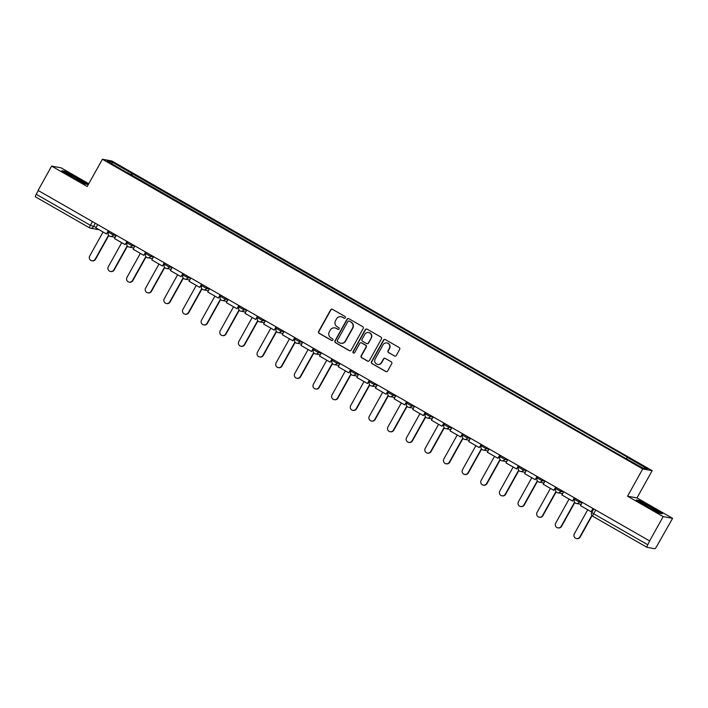 <?xml version="1.0" encoding="UTF-8"?>
<svg xmlns="http://www.w3.org/2000/svg" width="708" height="708" viewBox="0 0 708 708"><rect width="100%" height="100%" fill="white"/><g stroke="black" fill="none" stroke-linecap="round" stroke-linejoin="round"><path stroke-width="1.06" d="M345.309 317.777A0.965 0.947 -79.6 0 0 344.955 316.458L332.495 309.316A1.381 1.345 -79.6 0 0 330.654 309.847L318.627 331.45A1.381 1.345 -79.6 0 0 319.131 333.326L331.592 340.468A0.965 0.947 -79.6 0 0 332.884 340.097A0.965 0.947 -79.6 0 0 332.53 338.787L330.919 337.858A4.407 4.319 -79.6 0 1 329.3 331.866L330.3 330.07A4.407 4.319 -79.6 0 1 336.194 328.379L337.805 329.3A0.965 0.947 -79.6 0 0 339.097 328.937A0.965 0.947 -79.6 0 0 338.743 327.627L337.123 326.698A4.407 4.319 -79.6 0 1 335.512 320.706L336.512 318.91A4.407 4.319 -79.6 0 1 342.406 317.219L344.017 318.14A0.965 0.947 -79.6 0 0 345.309 317.777M394.462 356A1.381 1.345 -79.6 0 0 396.303 355.469L399.675 349.407A1.381 1.345 -79.6 0 0 399.17 347.531L385.329 339.601A1.381 1.345 -79.6 0 0 383.488 340.132L371.461 361.735A1.381 1.345 -79.6 0 0 371.966 363.602L385.807 371.541A1.381 1.345 -79.6 0 0 387.648 371.01L391.728 363.691A1.381 1.345 -79.6 0 0 391.223 361.815L385.294 358.425A1.381 1.345 -79.6 0 0 383.453 358.947L381.435 362.584A3.682 3.611 -79.6 0 1 377.638 364.408A3.682 3.611 -79.6 0 1 375.16 358.983L383.072 344.761A3.682 3.611 -79.6 0 1 386.878 342.938A3.682 3.611 -79.6 0 1 389.347 348.363L388.028 350.726A1.381 1.345 -79.6 0 0 388.533 352.602L394.737 356.044A1.381 1.345 -79.6 0 0 395.02 356.168M642.731 468.935L627.562 496.202L663.166 516.61L649.625 540.939L38.082 190.443L51.622 166.106L87.226 186.514L102.403 159.256L642.731 468.935L652.165 470.661L111.837 160.973L102.403 159.256M363.195 328.503A1.381 1.345 -79.6 0 0 362.691 326.627L348.849 318.697A1.381 1.345 -79.6 0 0 347.009 319.228L334.99 340.831A1.381 1.345 -79.6 0 0 335.495 342.699L349.336 350.637A1.381 1.345 -79.6 0 0 351.177 350.106L363.195 328.503M367.089 329.149L380.931 337.079A1.381 1.345 -79.6 0 1 381.435 338.955L369.408 360.558A1.381 1.345 -79.6 0 1 367.567 361.089L361.646 357.69A1.381 1.345 -79.6 0 1 361.142 355.814L366.018 347.062A1.381 1.345 -79.6 0 0 365.514 345.185L361.584 342.938A1.381 1.345 -79.6 0 0 359.744 343.46L354.664 352.584A0.965 0.947 -79.6 0 1 353.673 353.062A0.965 0.947 -79.6 0 1 353.026 351.637L365.248 329.68A1.381 1.345 -79.6 0 1 367.089 329.149M663.166 516.61L672.6 518.336L656.67 546.408A2.805 0.531 119.8 0 1 654.758 548.744L646.979 547.328A2.805 0.531 119.8 0 1 646.944 547.311L592.817 516.291A2.805 0.531 -60.2 0 1 593.658 513.76L647.785 544.779A2.805 0.531 119.8 0 0 646.944 547.311M88.783 183.726L61.056 167.831L51.622 166.106M672.6 518.336L636.996 497.928L652.165 470.661M649.625 540.939L647.785 544.779M89.5 227.817L35.435 196.833A2.805 0.531 -60.2 0 1 35.4 196.815A2.805 0.531 -60.2 0 1 36.241 194.284L90.376 225.303L96.182 227.303M38.312 190.576L36.241 194.284M127.21 172.779L107.2 161.061L111.82 161.902L131.9 173.407L130.759 174.814M626.297 458.572L627.297 457.341L627.943 457.457L131.9 173.407M627.297 457.341L647.369 468.846L642.749 468.006L622.031 456.377L127.281 172.566M87.925 184.478L77.924 178.151L64.862 171.256L61.8 170.699L71.791 177.027L84.854 183.912L87.925 184.478M627.562 496.202L636.996 497.928M662.423 513.742L652.431 507.415L639.368 500.529L636.297 499.963L646.298 506.291L659.36 513.185L662.423 513.742M131.573 175.274L132.546 173.531M111.82 161.902L112.076 163.849M344.451 318.264A0.965 0.947 -79.6 0 1 344.292 318.193L342.681 317.272A4.407 4.319 -79.6 0 0 341.194 316.75M334.981 327.919A4.407 4.319 -79.6 0 1 336.468 328.432L338.079 329.353A0.965 0.947 -79.6 0 0 338.238 329.424M332.202 309.201A1.381 1.345 -79.6 0 0 330.928 309.9L318.901 331.503A1.381 1.345 -79.6 0 0 319.405 333.371L331.866 340.513A0.965 0.947 -79.6 0 0 332.025 340.592M348.566 318.573A1.381 1.345 -79.6 0 0 347.283 319.273L335.265 340.875A1.381 1.345 -79.6 0 0 335.769 342.752L349.61 350.681A1.381 1.345 -79.6 0 0 349.894 350.805M349.203 321.113A0.965 0.947 -79.6 0 0 347.92 321.485L337.362 340.451A0.965 0.947 -79.6 0 0 337.716 341.76L339.415 342.734A4.407 4.319 -79.6 0 0 345.309 341.044L352.522 328.087A4.407 4.319 -79.6 0 0 350.911 322.096L349.486 321.166A0.965 0.947 -79.6 0 0 349.186 321.06L348.911 321.007M340.902 343.247A4.407 4.319 -79.6 0 0 345.584 341.097L345.309 341.044M349.486 321.166L351.186 322.14A4.407 4.319 -79.6 0 1 352.796 328.131L345.584 341.097M361.169 342.778L361.443 342.831A1.381 1.345 -79.6 0 1 361.859 342.982L365.788 345.239A1.381 1.345 -79.6 0 1 366.293 347.106L361.416 355.867A1.381 1.345 -79.6 0 0 361.921 357.744L367.841 361.133A1.381 1.345 -79.6 0 0 368.133 361.257M366.806 329.025A1.381 1.345 -79.6 0 0 365.523 329.724L353.301 351.69A0.965 0.947 -79.6 0 0 353.814 353.071M371.081 337.964A3.682 3.611 -79.6 0 0 368.603 332.548A3.682 3.611 -79.6 0 0 364.806 334.371L362.018 339.38A1.381 1.345 -79.6 0 0 362.523 341.256L366.452 343.504A1.381 1.345 -79.6 0 0 368.293 342.973L371.355 338.017A3.682 3.611 -79.6 0 0 368.744 332.574M366.868 343.654L367.142 343.707A1.381 1.345 -79.6 0 0 368.567 343.026L368.293 342.973M371.355 338.017L368.567 343.026M387.011 342.964A3.682 3.611 -79.6 0 1 389.621 348.407L388.303 350.779A1.381 1.345 -79.6 0 0 388.807 352.655L394.737 356.044M377.771 364.425A3.682 3.611 -79.6 0 0 381.709 362.629L381.435 362.584M385.01 358.301A1.381 1.345 -79.6 0 0 383.727 359L381.709 362.629M385.046 339.477A1.381 1.345 -79.6 0 0 383.763 340.185L371.735 361.788A1.381 1.345 -79.6 0 0 372.24 363.655L386.081 371.585A1.381 1.345 -79.6 0 0 386.364 371.709M103.067 232.003L89.695 256.039A3.221 3.159 -79.6 0 0 91.863 260.783A3.221 3.159 -79.6 0 0 95.191 259.19L95.545 259.252A3.221 3.159 100.4 0 1 92.217 260.845L91.863 260.783M108.793 235.463L95.545 259.252M108.616 230.87L106.492 233.967L95.863 227.87L97.677 224.604M106.492 233.967L108.315 230.693M108.563 235.162L95.191 259.19M67.101 173.814A9.116 0.593 29.1 0 0 75.313 178.832A9.116 0.593 29.1 0 0 82.606 182.292A9.116 0.593 29.1 0 0 82.34 181.85A9.116 0.593 29.1 0 0 73.243 176.345A9.116 0.593 29.1 0 0 66.773 173.487A9.116 0.593 29.1 0 0 67.101 173.814M62.702 171.274L65.039 171.699L77.694 178.372L87.093 184.328M641.607 503.078A9.116 0.593 29.1 0 0 649.811 508.105A9.116 0.593 29.1 0 0 657.104 511.565A9.116 0.593 29.1 0 0 656.847 511.114A9.116 0.593 29.1 0 0 647.74 505.609A9.116 0.593 29.1 0 0 641.28 502.751A9.116 0.593 29.1 0 0 641.607 503.078M637.209 500.538L639.536 500.963L652.192 507.645L661.599 513.592M121.714 242.685L108.333 266.721A3.221 3.159 -79.6 0 0 110.501 271.465A3.221 3.159 -79.6 0 0 113.829 269.872L114.192 269.934A3.221 3.159 100.4 0 1 110.864 271.536L110.501 271.465M127.431 246.145L114.192 269.934M127.254 241.552L125.139 244.649L114.501 238.552L116.324 235.286M125.139 244.649L126.953 241.384M127.201 245.844L113.829 269.872M140.352 253.367L126.971 277.403A3.221 3.159 -79.6 0 0 129.139 282.147A3.221 3.159 -79.6 0 0 132.467 280.554L132.83 280.616A3.221 3.159 100.4 0 1 129.502 282.218L129.139 282.147M146.069 256.827L132.83 280.616M145.892 252.234L143.777 255.331L133.139 249.234L134.963 245.968M143.777 255.331L145.6 252.066M145.848 256.526L132.467 280.554M158.99 264.057L145.618 288.085A3.221 3.159 -79.6 0 0 147.786 292.838A3.221 3.159 -79.6 0 0 151.114 291.236L151.468 291.298A3.221 3.159 100.4 0 1 148.14 292.9L147.786 292.838M164.707 267.509L151.468 291.298M164.539 262.916L162.415 266.013L151.778 259.924L153.601 256.65M162.415 266.013L164.238 262.748M164.486 267.208L151.114 291.236M177.628 274.739L164.256 298.767A3.221 3.159 -79.6 0 0 166.424 303.52A3.221 3.159 -79.6 0 0 169.752 301.918L170.106 301.989A3.221 3.159 100.4 0 1 166.778 303.582L166.424 303.52M183.354 278.2L170.106 301.989M183.177 273.598L181.053 276.704L170.424 270.606L172.239 267.332M181.053 276.704L182.876 273.43M183.124 277.89L169.752 301.918M196.275 285.421L182.894 309.449A3.221 3.159 -79.6 0 0 185.062 314.202A3.221 3.159 -79.6 0 0 188.39 312.6L188.753 312.671A3.221 3.159 100.4 0 1 185.425 314.264L185.062 314.202M201.992 288.882L188.753 312.671M201.815 284.289L199.7 287.386L189.063 281.288L190.886 278.023M199.7 287.386L201.514 284.112M201.762 288.572L188.39 312.6M214.913 296.103L201.532 320.14A3.221 3.159 -79.6 0 0 203.7 324.884A3.221 3.159 -79.6 0 0 207.028 323.291L207.391 323.352A3.221 3.159 100.4 0 1 204.063 324.945L203.7 324.884M220.631 299.564L207.391 323.352M220.453 294.971L218.338 298.068L207.701 291.97L209.524 288.705M218.338 298.068L220.153 294.794M220.409 299.263L207.028 323.291M233.551 306.785L220.179 330.822A3.221 3.159 -79.6 0 0 222.347 335.565A3.221 3.159 -79.6 0 0 225.675 333.972L226.029 334.034A3.221 3.159 100.4 0 1 222.701 335.636L222.347 335.565M239.269 310.246L226.029 334.034M239.092 305.652L236.976 308.75L226.339 302.652L228.162 299.387M236.976 308.75L238.8 305.484M239.047 309.945L225.675 333.972M252.19 317.467L238.817 341.504A3.221 3.159 -79.6 0 0 240.986 346.247A3.221 3.159 -79.6 0 0 244.313 344.654L244.667 344.716A3.221 3.159 100.4 0 1 241.339 346.318L240.986 346.247M257.907 320.928L244.667 344.716M257.739 316.334L255.615 319.432L244.986 313.334L246.8 310.069M255.615 319.432L257.438 316.166M257.685 320.627L244.313 344.654M270.837 328.158L257.455 352.186A3.221 3.159 -79.6 0 0 259.624 356.938A3.221 3.159 -79.6 0 0 262.951 355.336L263.314 355.398A3.221 3.159 100.4 0 1 259.986 357L259.624 356.938M276.554 331.609L263.314 355.398M276.377 327.016L274.261 330.114L263.624 324.025L265.447 320.751M274.261 330.114L276.076 326.848M276.324 331.309L262.951 355.336M289.475 338.84L276.093 362.868A3.221 3.159 -79.6 0 0 278.262 367.62A3.221 3.159 -79.6 0 0 281.589 366.018L281.952 366.089A3.221 3.159 100.4 0 1 278.625 367.682L278.262 367.62M295.192 342.3L281.952 366.089M295.015 337.698L292.9 340.796L282.262 334.707L284.085 331.433M292.9 340.796L294.714 337.53M294.971 341.991L281.589 366.018M308.113 349.522L294.74 373.55A3.221 3.159 -79.6 0 0 296.909 378.302A3.221 3.159 -79.6 0 0 300.236 376.7L300.59 376.771A3.221 3.159 100.4 0 1 297.263 378.364L296.909 378.302M313.83 352.982L300.59 376.771M313.653 348.389L311.538 351.487L300.9 345.389L302.723 342.123M311.538 351.487L313.361 348.212M313.609 352.673L300.236 376.7M326.751 360.204L313.379 384.24A3.221 3.159 -79.6 0 0 315.547 388.984A3.221 3.159 -79.6 0 0 318.874 387.391L319.228 387.453A3.221 3.159 100.4 0 1 315.901 389.046L315.547 388.984M332.468 363.664L319.228 387.453M332.3 359.071L330.176 362.169L319.547 356.071L321.361 352.805M330.176 362.169L331.999 358.894M332.247 363.363L318.874 387.391M345.398 370.886L332.017 394.922A3.221 3.159 -79.6 0 0 334.185 399.666A3.221 3.159 -79.6 0 0 337.512 398.073L337.875 398.135A3.221 3.159 100.4 0 1 334.548 399.737L334.185 399.666M351.115 374.346L337.875 398.135M350.938 369.753L348.823 372.851L338.185 366.753L340.008 363.487M348.823 372.851L350.637 369.585M350.885 374.045L337.512 398.073M364.036 381.568L350.655 405.604A3.221 3.159 -79.6 0 0 352.823 410.348A3.221 3.159 -79.6 0 0 356.151 408.755L356.513 408.817A3.221 3.159 100.4 0 1 353.186 410.419L352.823 410.348M369.753 385.028L356.513 408.817M369.576 380.435L367.461 383.532L356.823 377.435L358.646 374.169M367.461 383.532L369.275 380.267M369.532 384.727L356.151 408.755M382.674 392.25L369.302 416.286A3.221 3.159 -79.6 0 0 371.47 421.039A3.221 3.159 -79.6 0 0 374.798 419.437L375.151 419.499A3.221 3.159 100.4 0 1 371.824 421.101L371.47 421.039M388.391 395.71L375.151 419.499M388.214 391.117L386.099 394.214L375.461 388.126L377.284 384.851M386.099 394.214L387.922 390.949M388.17 395.409L374.798 419.437M401.312 402.94L387.94 426.968A3.221 3.159 -79.6 0 0 390.108 431.721A3.221 3.159 -79.6 0 0 393.436 430.119L393.79 430.19A3.221 3.159 100.4 0 1 390.462 431.783L390.108 431.721M407.029 406.401L393.79 430.19M406.861 401.799L404.737 404.896L394.108 398.808L395.922 395.533M404.737 404.896L406.56 401.631M406.808 406.091L393.436 430.119M419.959 413.622L406.578 437.65A3.221 3.159 -79.6 0 0 408.746 442.403A3.221 3.159 -79.6 0 0 412.074 440.801L412.437 440.872A3.221 3.159 100.4 0 1 409.109 442.465L408.746 442.403M425.676 417.083L412.437 440.872M425.499 412.49L423.384 415.587L412.746 409.49L414.569 406.224M423.384 415.587L425.198 412.313M425.446 416.773L412.074 440.801M438.597 424.304L425.216 448.341A3.221 3.159 -79.6 0 0 427.384 453.085A3.221 3.159 -79.6 0 0 430.712 451.492L431.075 451.554A3.221 3.159 100.4 0 1 427.747 453.147L427.384 453.085M444.314 427.765L431.075 451.554M444.137 423.172L442.022 426.269L431.384 420.171L433.207 416.906M442.022 426.269L443.836 422.995M444.093 427.464L430.712 451.492M457.235 434.986L443.863 459.023A3.221 3.159 -79.6 0 0 446.031 463.767A3.221 3.159 -79.6 0 0 449.359 462.174L449.713 462.235A3.221 3.159 100.4 0 1 446.385 463.837L446.031 463.767M462.952 438.447L449.713 462.235M462.775 433.854L460.66 436.951L450.022 430.853L451.846 427.588M460.66 436.951L462.483 433.685M462.731 438.146L449.359 462.174M475.873 445.668L462.501 469.705A3.221 3.159 -79.6 0 0 464.669 474.449A3.221 3.159 -79.6 0 0 467.997 472.855L468.351 472.917A3.221 3.159 100.4 0 1 465.023 474.519L464.669 474.449M481.59 449.129L468.351 472.917M481.422 444.536L479.298 447.633L468.669 441.535L470.484 438.27M479.298 447.633L481.121 444.367M481.369 448.828L467.997 472.855M494.52 456.35L481.139 480.387A3.221 3.159 -79.6 0 0 483.307 485.139A3.221 3.159 -79.6 0 0 486.635 483.537L486.998 483.599A3.221 3.159 100.4 0 1 483.661 485.201L483.307 485.139M500.237 459.811L486.998 483.599M500.06 455.217L497.945 458.315L487.308 452.226L489.131 448.952M497.945 458.315L499.76 455.049M500.007 459.51L486.635 483.537M513.158 467.041L499.777 491.069A3.221 3.159 -79.6 0 0 501.945 495.821A3.221 3.159 -79.6 0 0 505.273 494.219L505.636 494.29A3.221 3.159 100.4 0 1 502.308 495.883L501.945 495.821M518.875 470.501L505.636 494.29M518.699 465.899L516.583 468.997L505.946 462.908L507.769 459.634M516.583 468.997L518.398 465.731M518.654 470.192L505.273 494.219M531.797 477.723L518.424 501.751A3.221 3.159 -79.6 0 0 520.592 506.503A3.221 3.159 -79.6 0 0 523.92 504.901L524.274 504.972A3.221 3.159 100.4 0 1 520.946 506.565L520.592 506.503M537.514 481.183L524.274 504.972M537.337 476.59L535.221 479.688L524.584 473.59L526.407 470.316M535.221 479.688L537.045 476.413M537.292 480.874L523.92 504.901M550.435 488.405L537.062 512.442A3.221 3.159 -79.6 0 0 539.231 517.185A3.221 3.159 -79.6 0 0 542.558 515.583L542.912 515.654A3.221 3.159 100.4 0 1 539.585 517.247L539.231 517.185M556.152 491.865L542.912 515.654M555.984 487.272L553.86 490.37L543.231 484.272L545.045 481.006M553.86 490.37L555.683 487.095M555.93 491.564L542.558 515.583M569.082 499.087L555.7 523.124A3.221 3.159 -79.6 0 0 557.869 527.867A3.221 3.159 -79.6 0 0 561.196 526.274L561.559 526.336A3.221 3.159 100.4 0 1 558.223 527.938L557.869 527.867M574.799 502.547L561.559 526.336M574.622 497.954L572.506 501.052L561.869 494.954L563.692 491.688M572.506 501.052L574.321 497.786M574.569 502.246L561.196 526.274M587.72 509.769L574.338 533.805A3.221 3.159 -79.6 0 0 576.507 538.549A3.221 3.159 -79.6 0 0 579.834 536.956L580.197 537.018A3.221 3.159 100.4 0 1 576.87 538.62L576.507 538.549M592.074 515.672L580.197 537.018M593.26 508.636L591.145 511.734L580.507 505.636L582.33 502.37M591.145 511.734L592.959 508.468M591.853 515.371L579.834 536.956M646.917 547.293L592.853 516.3A2.805 0.531 -60.2 0 1 592.817 516.291A2.805 2.805 0 0 1 591.764 512.495L593.658 513.76L595.729 510.052M95.288 223.232L93.314 226.772A2.805 2.752 -79.6 0 1 89.562 227.852A2.805 0.531 -60.2 0 1 89.527 227.843A2.805 0.531 -60.2 0 1 90.376 225.303L92.438 221.595M579.932 500.999L579.321 502.096L582.188 502.627M561.294 490.317L560.683 491.414L563.55 491.936M542.655 479.635L542.045 480.732L544.903 481.254M524.017 468.944L523.398 470.05L526.265 470.572M505.37 458.262L504.76 459.368L507.627 459.89M486.732 447.58L486.122 448.677L488.989 449.208M468.094 436.898L467.484 437.995L470.342 438.526M449.456 426.216L448.837 427.313L451.704 427.836M430.809 415.534L430.199 416.631L433.066 417.154M412.171 404.843L411.56 405.95L414.428 406.472M393.533 394.161L392.922 395.268L395.781 395.79M374.895 383.479L374.275 384.586L377.143 385.108M356.248 372.797L355.637 373.895L358.505 374.426M337.61 362.115L336.999 363.213L339.867 363.735M318.972 351.434L318.361 352.531L321.22 353.053M300.334 340.743L299.714 341.849L302.582 342.371M281.687 330.061L281.076 331.167L283.943 331.689M263.049 319.379L262.438 320.485L265.305 321.007M244.41 308.697L243.8 309.794L246.658 310.325M225.772 298.015L225.153 299.112L228.02 299.634M207.125 287.333L206.515 288.43L209.382 288.952M188.487 276.642L187.877 277.748L190.744 278.271M169.849 265.96L169.239 267.066L172.097 267.589M151.211 255.278L150.592 256.385L153.459 256.907M132.564 244.596L131.953 245.694L134.821 246.225M113.926 233.914L113.315 235.012L116.183 235.534M108.536 232.277L113.315 235.012A2.805 2.752 100.4 0 1 109.563 236.091M127.174 242.959L131.953 245.694A2.805 2.752 100.4 0 1 128.201 246.773M145.813 253.641L150.592 256.385A2.805 2.752 100.4 0 1 146.848 257.455M164.46 264.323L169.239 267.066A2.805 2.752 100.4 0 1 165.486 268.137M183.098 275.005L187.877 277.748A2.805 2.752 100.4 0 1 184.124 278.819M201.736 285.696L206.515 288.43A2.805 2.752 100.4 0 1 202.762 289.51M220.374 296.378L225.153 299.112A2.805 2.752 100.4 0 1 221.409 300.192M239.021 307.06L243.8 309.794A2.805 2.752 100.4 0 1 240.047 310.874M257.659 317.742L262.438 320.485A2.805 2.752 100.4 0 1 258.685 321.556M276.297 328.424L281.076 331.167A2.805 2.752 100.4 0 1 277.324 332.238M294.935 339.105L299.714 341.849A2.805 2.752 100.4 0 1 295.962 342.92M313.582 349.787L318.361 352.531A2.805 2.752 100.4 0 1 314.609 353.611M332.22 360.478L336.999 363.213A2.805 2.752 100.4 0 1 333.247 364.293M350.858 371.16L355.637 373.895A2.805 2.752 100.4 0 1 351.885 374.974M369.496 381.842L374.275 384.586A2.805 2.752 100.4 0 1 370.523 385.656M388.134 392.524L392.922 395.268A2.805 2.752 100.4 0 1 389.17 396.338M406.781 403.206L411.56 405.95A2.805 2.752 100.4 0 1 407.808 407.02M425.419 413.888L430.199 416.631A2.805 2.752 100.4 0 1 426.446 417.711M444.058 424.579L448.837 427.313A2.805 2.752 100.4 0 1 445.084 428.393M462.696 435.261L467.484 437.995A2.805 2.752 100.4 0 1 463.731 439.075M481.343 445.943L486.122 448.677A2.805 2.752 100.4 0 1 482.369 449.757M499.981 456.625L504.76 459.368A2.805 2.752 100.4 0 1 501.007 460.439M518.619 467.307L523.398 470.05A2.805 2.752 100.4 0 1 519.645 471.121M537.257 477.989L542.045 480.732A2.805 2.752 100.4 0 1 538.292 481.812M555.904 488.679L560.683 491.414A2.805 2.752 100.4 0 1 556.93 492.494M574.542 499.361L579.321 502.096A2.805 2.752 100.4 0 1 575.569 503.176M591.817 512.486L593.746 508.919M98.925 229.622A2.805 2.805 0 0 1 98.2 229.587A2.805 2.752 -79.6 0 0 98.916 229.622M109.103 231.144L108.474 232.277A2.805 2.805 0 0 0 110.421 236.401L115.209 237.277M127.741 241.835L127.113 242.959A2.805 2.805 0 0 0 129.06 247.083L133.847 247.959M146.388 252.517L145.751 253.65A2.805 2.805 0 0 0 147.698 257.774L152.494 258.641M165.026 263.199L164.398 264.332A2.805 2.805 0 0 0 166.345 268.456L171.132 269.332M183.664 273.881L183.036 275.014A2.805 2.805 0 0 0 184.983 279.138L189.771 280.014M202.302 284.563L201.674 285.696A2.805 2.805 0 0 0 203.621 289.82L208.409 290.696M220.949 295.245L220.312 296.378A2.805 2.805 0 0 0 222.259 300.502L227.056 301.378M239.587 305.936L238.959 307.06A2.805 2.805 0 0 0 240.906 311.184L245.694 312.06M258.225 316.618L257.597 317.75A2.805 2.805 0 0 0 259.544 321.875L264.332 322.742M276.863 327.3L276.235 328.432A2.805 2.805 0 0 0 278.182 332.556L282.97 333.433M295.51 337.981L294.873 339.114A2.805 2.805 0 0 0 296.82 343.238L301.617 344.115M314.148 348.663L313.52 349.796A2.805 2.805 0 0 0 315.467 353.92L320.255 354.796M332.787 359.345L332.158 360.478A2.805 2.805 0 0 0 334.105 364.602L338.893 365.478M351.425 370.036L350.796 371.16A2.805 2.805 0 0 0 352.743 375.284L357.531 376.16M370.072 380.718L369.434 381.851A2.805 2.805 0 0 0 371.381 385.966L376.178 386.842M388.71 391.4L388.081 392.533A2.805 2.805 0 0 0 390.028 396.657L394.816 397.533M407.348 402.082L406.719 403.215A2.805 2.805 0 0 0 408.666 407.339L413.454 408.215M425.986 412.764L425.358 413.897A2.805 2.805 0 0 0 427.305 418.021L432.092 418.897M444.633 423.446L443.996 424.579A2.805 2.805 0 0 0 445.943 428.703L450.739 429.579M463.271 434.137L462.643 435.261A2.805 2.805 0 0 0 464.59 439.385L469.377 440.261M481.909 444.819L481.281 445.952A2.805 2.805 0 0 0 483.228 450.067L488.016 450.943M500.547 455.501L499.919 456.633A2.805 2.805 0 0 0 501.866 460.758L506.654 461.634M519.185 466.183L518.557 467.315A2.805 2.805 0 0 0 520.504 471.44L525.301 472.316M537.832 476.865L537.204 477.997A2.805 2.805 0 0 0 539.151 482.121L543.939 482.998M556.47 487.546L555.842 488.679A2.805 2.805 0 0 0 557.789 492.803L562.577 493.68M575.108 498.237L574.48 499.361A2.805 2.805 0 0 0 576.427 503.485L581.215 504.361M98.2 229.587L90.42 228.162A2.805 2.805 0 0 1 89.527 227.843L35.4 196.815"/></g></svg>
